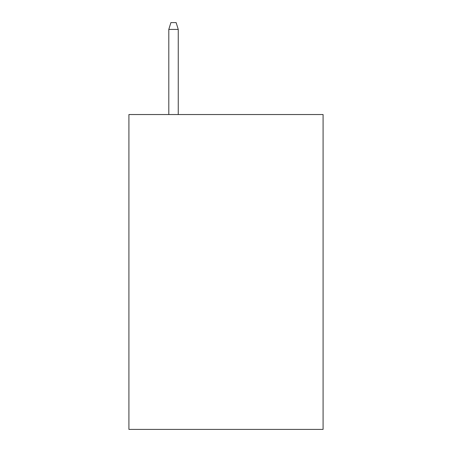 <?xml version="1.0" encoding="UTF-8"?>
<svg xmlns="http://www.w3.org/2000/svg" width="452" height="452" viewBox="0 0 452 452"><rect width="100%" height="100%" fill="white"/><g stroke="black" fill="none" stroke-linecap="round" stroke-linejoin="round"><path stroke-width="0.68" d="M323.084 114.537L323.084 429.4L128.916 429.4L128.916 114.537L323.084 114.537M178.246 114.537L178.246 29.42L168.799 29.42L168.799 114.537M168.799 29.42L170.901 22.6L176.144 22.6L178.246 29.42"/></g></svg>
